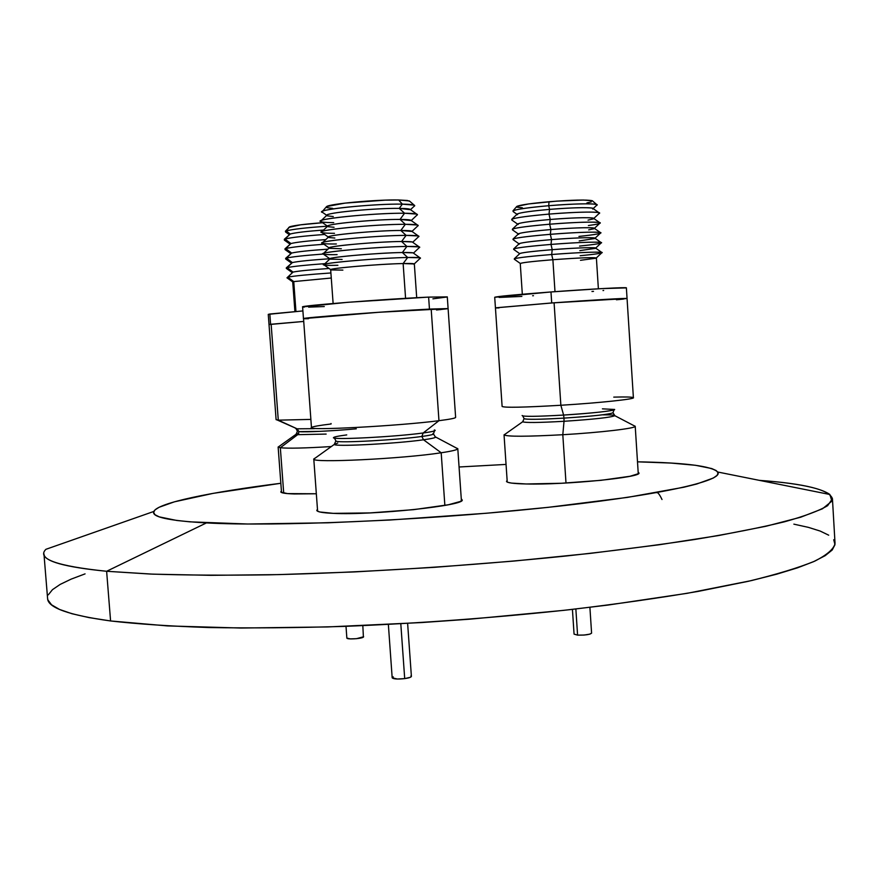 <?xml version="1.0" encoding="UTF-8"?>
<svg xmlns="http://www.w3.org/2000/svg" width="879" height="879" viewBox="0 0 879 879"><rect width="100%" height="100%" fill="white"/><g stroke="black" fill="none" stroke-linecap="round" stroke-linejoin="round"><path stroke-width="1.32" d="M316.77 510.336C317 511.875 322.516 512.886 333.295 513.358L369.817 512.929L413.657 509.655L448.466 504.744L460.299 501.48L462.09 500.041L461.277 498.909L462.112 499.821C466.727 505.392 372.96 515.446 333.295 513.358L319.747 511.974L317.055 510.864L317.473 509.315L316.77 510.369M638.154 472.166L638.923 472.924C642.538 477.308 564.911 485.043 526.246 483.977L511.534 483.098L507.743 482.296L506.491 481.318L507.139 480.494L506.491 481.34C506.798 482.813 513.38 483.692 526.246 483.977L561.494 483.263L600.961 480.33L630.045 476.264L638.407 473.671L638.154 472.166M316.33 493.767L287.554 493.602L280.95 492.152L281.423 491.053L280.797 491.866C280.983 492.976 285.51 493.679 294.366 493.965L316.33 493.767M153.836 511.446L45.906 549.309C36.413 558.802 56.652 566.12 106.623 571.273L110.589 620.959L106.623 571.273C64.859 567.12 43.972 561.318 43.95 553.869L47.587 598.456C47.752 607.653 68.749 615.157 110.589 620.959C137.772 624.057 170.57 626.244 208.993 627.54C250.284 628.243 295.278 627.859 343.953 626.397C420.019 623.321 495.174 617.761 569.394 609.718C616.531 604.093 659.448 597.984 698.135 591.402L748.381 581.283C776.564 574.437 798.648 567.735 814.635 561.198C827.139 554.836 833.94 548.903 835.039 543.387L832.435 498.723L827.622 505.678C819.261 510.721 804.856 516.105 784.431 521.818C760.445 527.653 730.603 533.542 694.893 539.464C656.097 545.321 613.081 550.847 565.845 556.033C468.881 565.977 360.895 572.789 268.941 574.822C224.552 575.448 185.029 575.196 150.375 574.053L106.623 571.273L206.422 522.917C168.636 520.764 151.111 516.94 153.836 511.446C157.835 502.832 210.718 492.075 280.84 483.274L213.157 493.361L174.471 501.81L159.077 507.282L155.023 509.897L153.616 512.38L154.979 514.72L159.231 516.863L176.756 520.467L190.084 521.851L247.68 524.016L327.9 522.796L389.782 520.027L486.537 513.237L548.111 507.348L627.452 497.393L683.851 487.23L696.728 484.01L713.341 478.022L717.143 475.308L718.055 472.814L716.198 470.562L711.715 468.551L695.531 465.288L670.875 463.057L637.495 461.827C684.917 462.662 711.66 466.057 717.725 472.012C724.703 480.857 657.239 496.097 538.387 508.37C419.799 520.676 275.237 526.675 206.422 522.917L106.623 571.273L152.814 574.152L210.872 575.327L279.017 574.602L354.578 571.921L434.171 567.34L513.973 561.055L590.161 553.396L659.25 544.749L718.484 535.564L765.95 526.257L800.67 517.226L822.491 508.776L831.908 501.14L829.864 494.492C820.503 487.834 797 483.12 759.346 480.352C805.23 483.692 829.6 489.812 832.435 498.723M459.069 466.991L506.051 464.42L459.069 466.991M833.731 539.728L834.984 544.683L832.204 550.012L825.15 555.682L813.624 561.648L797.495 567.834L776.717 574.185L751.303 580.612L687.268 593.303L607.85 605.082L563.67 610.356L469.815 619.179L421.733 622.552L327.471 626.947L240.978 628.035L167.504 625.914L110.589 620.959L88.944 617.585L71.924 613.718L59.508 609.433L51.553 604.807L47.884 599.928L47.587 598.401M48.279 594.852L52.476 589.655L60.201 584.392L71.166 579.118L85.065 573.877M793.869 524.148L808.482 527.389L820.195 531.07L828.71 535.19M295.476 428.304L297.102 428.809L299.025 431.644L297.102 428.809L314.297 428.666L297.102 428.809L276.182 419.536M356.292 428.82C333.679 430.93 304.947 432.325 299.025 431.644L320.165 431.347M297.673 434.676L299.025 431.644L297.673 434.676L326.153 434.083L297.673 434.676L280.335 447.741L297.673 434.676L296.047 434.292L278.16 447.081L280.335 447.741L283.708 493.119L280.335 447.741L278.138 447.004L281.533 492.537M296.036 428.666L297.432 431.226L296.047 434.292L298.761 433.27M269.018 324.604L271.139 324.23L269.018 324.593L270.6 324.296L269.831 314.012L268.26 314.396L276.105 419.679L278.28 420.162L271.139 324.23L303.673 321.439L271.139 324.23L278.28 420.162L310.869 419.404L278.28 420.162L297.102 428.809M280.335 447.741C288.18 448.554 305.178 448.158 331.317 446.554C305.178 448.158 288.18 448.554 280.335 447.741M363.631 636.737L356.511 638.681L350.249 638.901L346.853 638.044C346.513 639.659 361.599 638.791 363.401 637.121L362.829 625.65M289.246 234.649L290.246 234.012L286.136 230.946L289.718 226.771L285.378 231.265L286.136 230.946L285.609 232.023L289.466 234.759M289.949 244.131L290.949 243.538L284.928 239.066L290.246 234.012L284.302 239.297L284.928 239.066L284.346 240.099L289.982 244.098M290.652 253.624L291.652 253.053L285.631 248.592L290.949 243.538L284.961 248.834L285.631 248.592L285.005 249.537L290.696 253.581M291.356 263.096L292.355 262.568L286.334 258.118L291.652 253.053L285.62 258.36L286.334 258.118L285.664 258.964L291.41 263.041M292.059 272.556L293.048 272.083L287.037 267.645L292.355 262.568L286.29 267.875L287.037 267.645L286.312 268.392L292.114 272.501M288.708 227.43L300.607 224.815L322.615 222.717C305.529 224.002 294.564 225.354 289.718 226.771L286.136 230.946C292.388 229.232 306.178 227.639 327.493 226.189C306.178 227.639 292.388 229.232 286.136 230.946L290.246 234.012C295.179 232.649 306.288 231.32 323.571 230.034C306.288 231.32 295.179 232.649 290.246 234.012L284.928 239.066C290.784 237.495 304.024 235.957 324.637 234.462C304.024 235.957 290.784 237.495 284.928 239.066L290.949 243.538C296.157 242.208 307.76 240.89 325.779 239.593C307.76 240.89 296.157 242.208 290.949 243.538L285.631 248.592C291.246 247.175 304.013 245.724 323.933 244.252C304.013 245.724 291.246 247.175 285.631 248.592L291.652 253.053C297.146 251.757 309.254 250.46 327.977 249.153C309.254 250.46 297.146 251.757 291.652 253.053L286.334 258.118C291.674 256.855 303.892 255.492 323.022 254.053C303.892 255.492 291.674 256.855 286.334 258.118L292.355 262.568C298.08 261.327 310.584 260.052 329.834 258.734C310.584 260.052 298.08 261.327 292.355 262.568L287.037 267.645C292.586 266.436 305.222 265.095 324.944 263.645C305.222 265.095 292.586 266.436 287.037 267.645L293.048 272.083C298.497 270.974 310.507 269.776 329.087 268.48C310.507 269.776 298.497 270.974 293.048 272.083L287.741 277.16C294.278 275.896 308.672 274.501 330.911 272.962C308.672 274.501 294.278 275.896 287.741 277.16L293.048 272.083L286.972 277.819L293.048 282.115L293.751 281.588L287.741 277.16L293.795 282.214M295.948 311.474L293.751 281.588L295.948 311.474M268.282 314.352L302.903 310.924L269.831 314.012L270.6 324.296L303.673 321.439L269.095 324.549M331.273 278.017L293.751 281.588L331.273 278.017M522.159 415.503C522.862 416.734 536.684 416.58 563.604 415.064L563.999 418.118C593.16 416.163 609.488 414.383 612.982 412.756C609.488 414.383 593.16 416.163 563.999 418.118L563.604 415.064C594.786 412.965 611.795 411.097 614.619 409.471L602.423 408.845M522.73 415.965L524.115 418.602C526.082 419.668 539.376 419.503 563.999 418.118C543.508 419.305 530.564 419.591 525.159 418.986M562.802 434.72L565.999 483.032L562.802 434.72C600.192 432.556 635.616 428.381 635.209 426.337L633.737 425.568L635.22 426.249C636.528 428.271 600.786 432.523 562.802 434.72L564.021 421.294L562.802 434.72C526.411 436.676 506.82 436.72 504.041 434.841L505.414 433.984L504.063 434.929C507.502 436.72 527.092 436.654 562.802 434.72M602.807 414.844C610.993 414.767 615.003 415.053 614.85 415.701C610.85 417.437 593.907 419.305 564.021 421.294C538.464 422.722 524.664 422.865 522.631 421.711M563.999 418.118L564.021 421.294L563.999 418.118M613.762 397.121C625.496 396.814 632.012 396.978 633.287 397.594C636.803 398.923 600.291 402.857 560.857 405.263L563.604 415.064C591.04 413.416 616.695 410.537 614.575 409.416M495.492 307.826L551.704 302.958C590.479 300.113 628.298 297.904 627.057 298.519L626.375 287.872C627.595 287.026 589.765 289.059 550.979 291.96L551.704 302.958L495.437 307.87L502.118 406.494C504.865 407.801 524.444 407.395 560.857 405.263L554.089 302.783L495.437 307.87L554.089 302.783L560.857 405.263C598.874 402.934 634.671 399.165 633.396 397.737L627.057 298.519L554.089 302.783L613.048 298.948L626.914 298.475L616.41 299.783L623.585 299.069M499.041 307.914L496.064 307.958M522.115 415.547C523.225 416.723 537.047 416.569 563.604 415.064L560.857 405.263C522.84 407.471 503.282 407.823 502.206 406.34M635.209 426.337L614.85 415.701C610.652 417.459 593.71 419.316 564.021 421.294C539.168 422.689 525.378 422.854 522.664 421.788L523.17 421.305M572.427 609.378L574.064 634.133L577.58 635.121L575.855 608.982L577.58 635.121C585.15 635.275 589.82 634.616 591.589 633.144L589.897 607.323M574.064 634.111L577.58 635.121L584.106 635.045L589.886 634.144L591.589 633.122M593.16 208.598L596.533 205.411C602.005 203.214 576.228 203.313 548.716 205.708C574.624 203.697 590.611 203.302 596.665 204.521L592.292 200.731C586.776 199.577 572.361 199.918 549.045 201.73L548.716 205.708L549.551 209.389C574.306 207.257 597.555 207.114 592.688 209.048M593.775 218.486L598.995 213.564C604.543 211.41 577.668 211.652 549.001 214.102C575.525 212.059 592.171 211.575 598.929 212.663L592.622 208.213C586.722 207.224 572.372 207.62 549.551 209.389L549.001 214.102L550.221 219.475C574.855 217.377 598.05 217.102 593.358 218.882L588.04 220.124M599.621 222.596L593.314 218.146C587.524 217.267 573.152 217.706 550.221 219.475L549.672 224.211C576.338 222.167 592.984 221.629 599.621 222.596C601.533 223.277 597.797 224.255 588.392 225.551M594.402 228.364L599.676 223.387C605.016 221.42 578.206 221.805 549.672 224.211L550.88 229.54C575.415 227.496 598.555 227.079 594.039 228.716L588.677 229.891M600.313 232.539L593.995 228.079C588.304 227.298 573.943 227.782 550.88 229.54L550.331 234.319C577.14 232.287 593.797 231.693 600.313 232.539C602.247 233.396 595.127 234.704 578.931 236.429M595.028 238.242L600.357 233.221C605.499 231.419 578.745 231.957 550.331 234.319L551.551 239.604C575.976 237.605 599.049 237.066 594.709 238.539L579.217 240.923M600.994 242.461L594.676 238C589.095 237.319 574.723 237.857 551.551 239.604L551.001 244.417C577.953 242.384 594.611 241.736 600.994 242.461C602.796 243.219 595.654 244.428 579.558 246.087M595.654 248.12L601.038 243.043C605.972 241.417 579.294 242.11 551.001 244.417L552.21 249.669C576.536 247.702 599.544 247.043 595.391 248.361L579.854 250.614M601.675 252.372L595.358 247.911C589.886 247.34 575.503 247.922 552.21 249.669L551.671 254.503C578.756 252.482 595.424 251.779 601.675 252.372C603.346 253.042 596.182 254.163 580.184 255.745M596.347 257.921L601.708 252.866C606.444 251.416 579.832 252.251 551.671 254.503L552.88 259.723C581.371 257.657 595.764 257.151 596.061 258.195L580.481 260.305M598.379 288.795L596.391 257.976C593.303 257.239 578.8 257.822 552.88 259.723L554.99 291.663L552.88 259.723C532.575 261.371 521.697 262.645 520.258 263.524L522.324 294.234M626.375 287.883L601.302 288.631L550.979 291.96L551.704 302.958L627.057 298.53M619.453 299.497L618.684 299.574M550.979 291.96C515.819 294.641 497.064 296.41 494.712 297.278L550.979 291.96M499.118 297.443L521.873 296.41M532.63 295.762L533.487 295.707M591.952 291.487L593.523 291.356M602.994 290.553L603.675 290.488M520.61 263.689C519.599 262.898 530.356 261.579 552.88 259.723L551.671 254.503C525.521 256.69 513.083 258.261 514.358 259.25L520.291 263.458M514.325 258.756C518.291 257.635 530.74 256.218 551.671 254.503L552.21 249.669C534.201 251.152 523.444 252.405 519.961 253.427L514.325 258.756M519.632 253.745C520.456 252.767 531.312 251.405 552.21 249.669L551.001 244.417C524.719 246.658 512.292 248.339 513.743 249.449L519.698 253.679M513.71 248.878C517.764 247.636 530.202 246.142 551.001 244.417L551.551 239.604C533.641 241.11 522.906 242.428 519.335 243.549L513.71 248.878M519.368 244.087C518.072 243.065 528.795 241.571 551.551 239.604L550.331 234.319C523.917 236.616 511.512 238.407 513.127 239.659L519.028 243.846M513.083 238.978C517.237 237.627 529.652 236.066 550.331 234.319L550.88 229.54C533.081 231.067 522.357 232.43 518.72 233.66L513.083 238.978M518.753 234.286C517.302 233.133 528.015 231.551 550.88 229.54L549.672 224.211C523.115 226.584 510.721 228.463 512.512 229.869L518.346 234.001M512.468 229.078C516.709 227.606 529.114 225.991 549.672 224.211L550.221 219.475C532.52 221.014 521.818 222.442 518.094 223.76L512.468 229.078M518.138 224.486C516.544 223.211 527.235 221.541 550.221 219.475L549.001 214.102C522.302 216.531 509.941 218.519 511.897 220.069L517.676 224.156M511.853 219.168C516.182 217.585 528.565 215.904 549.001 214.102L549.551 209.389C531.96 210.949 521.269 212.432 517.467 213.85L511.853 219.168M517.522 214.674C515.775 213.278 526.455 211.509 549.551 209.389L548.716 205.708C523.071 208.081 511.259 210.07 513.259 211.663L516.995 214.3M516.819 206.411L513.006 210.806C516.808 209.191 528.708 207.499 548.716 205.708L549.045 201.73C531.026 203.346 520.28 204.906 516.819 206.411L528.718 203.928L556.671 201.137L583.359 200.038L592.424 200.786M516.962 207.191L522.39 207.774M586.919 202.917L591.292 201.906M346.744 434.907C337.064 436.171 332.756 437.16 333.833 437.863C335.481 439.961 396.748 436.654 423.184 432.973L421.854 436.467C397.099 439.961 339.843 443.115 336.36 441.214C339.843 443.115 397.099 439.961 421.854 436.467L423.184 432.973C433.303 431.589 437.017 430.589 434.314 429.963M434.479 430.908L433.446 433.918C433.38 434.567 429.512 435.413 421.854 436.467C431.084 435.193 434.775 434.226 432.94 433.589M457.783 448.773L455.816 447.763L457.794 448.664C457.739 449.751 452.202 451.125 441.192 452.773C451.784 451.191 457.311 449.85 457.783 448.773L435.237 436.819C436.566 437.522 432.666 438.511 423.535 439.786L441.192 452.773L444.862 505.436L441.192 452.773C402.099 458.871 310.012 463.244 313.781 458.97L315.616 457.794L313.814 459.091C311.759 463.189 402.659 458.783 441.192 452.773L423.535 439.786C396.418 443.697 333.602 446.917 334.295 444.422L337.767 443.027M433.446 433.918L435.501 437.204C435.017 437.885 431.029 438.742 423.535 439.786L421.854 436.467L423.535 439.786C398.341 443.412 340.041 446.653 335.042 444.752M333.657 437.5C328.823 440.225 394.638 436.951 423.184 432.973L438.962 420.689C398.385 426.04 303.519 430.974 311.595 427.436C312.891 426.546 319.385 425.392 331.097 423.986L331.053 423.491M431.182 309.023C391.616 310.968 299.321 317.934 303.464 318.627L380.069 312.177L448.103 308.573L431.182 309.023L438.962 420.689L431.182 309.023M303.53 318.67L311.474 427.644C307.628 430.809 399.758 425.865 438.962 420.689C449.993 419.283 455.553 418.184 455.63 417.393L447.29 296.882L428.622 297.113C387.892 298.827 298.552 305.826 302.607 306.914L347.677 302.31L428.622 297.113L429.457 309.111L428.622 297.113L447.29 296.893M308.496 318.692L304.65 318.747M447.774 308.705L436.489 309.99M455.487 417.195C456.498 417.986 450.993 419.151 438.962 420.689L423.184 432.973C431.71 431.82 435.698 430.919 435.149 430.27M388.364 624.453L392.177 677.808C393.363 679.071 397.539 679.346 404.703 678.61L400.802 623.782L404.703 678.61C408.966 677.995 411.196 677.248 411.394 676.369L407.625 623.398M392.177 677.786L397.341 679.027L404.703 678.61L410.339 677.302L411.361 676.544L410.922 675.863M393.276 676.863L392.221 677.621M326.603 206.565L322.428 211.378C325.988 208.4 378.08 203.642 402.351 204.137L398.659 199.983C376.75 199.478 329.922 203.785 326.603 206.565L344.898 203.126L385.09 200.159L398.659 199.983L402.351 204.137C373.081 203.532 311.66 210.103 322.78 212.531L326.768 215.377M399.253 208.389L402.351 204.137L399.253 208.389C377.706 208.015 331.691 212.125 327.406 214.773L326.735 215.41C324.098 212.96 375.267 207.96 399.253 208.389L404.571 213.245L399.253 208.389C406.702 208.477 410.46 208.916 410.526 209.707L399.253 208.389M333.284 216.542L327.482 215.882M333.723 222.64C323.022 222.552 318.857 221.86 321.242 220.585C326.032 217.651 379.629 212.894 404.571 213.245C374.102 212.795 310.012 219.475 321.318 221.794L327.581 226.255M400.033 219.431L404.571 213.245L400.033 219.431C378.42 219.212 332.207 223.288 328.153 225.727L327.526 226.31C324.637 224.09 375.97 219.179 400.033 219.431L405.351 224.31L400.033 219.431C407.548 219.475 411.306 219.86 411.295 220.596L400.033 219.431M334.064 227.287L328.208 226.705M334.503 233.32C323.89 233.298 319.714 232.704 321.978 231.551C326.494 228.848 380.321 224.145 405.351 224.31C375.036 224.09 311.144 230.529 322.044 232.605L328.394 237.132M400.802 230.474L405.351 224.31L400.802 230.474C379.124 230.408 332.712 234.429 328.889 236.66L328.328 237.198C325.164 235.22 376.673 230.397 400.802 230.474L406.12 235.374L400.802 230.474C408.394 230.463 412.141 230.792 412.042 231.474L400.802 230.474M334.844 238.033L328.933 237.517M336.349 243.977C325.076 244.076 320.538 243.582 322.714 242.494C326.966 240.033 381.014 235.396 406.12 235.374C375.959 235.385 312.265 241.593 322.758 243.417L329.207 247.999M341.338 248.757L329.669 248.328C320.846 246.856 375.597 241.615 401.582 241.505L406.12 235.374L401.582 241.505C379.827 241.604 333.229 245.571 329.625 247.592L329.12 248.076M337.118 254.635C325.955 254.811 321.395 254.405 323.439 253.438C327.438 251.218 381.706 246.636 406.9 246.439L401.582 241.505L406.9 246.439C376.893 246.658 313.396 252.647 323.494 254.218L330.01 258.855M342.107 259.437L330.405 259.14C321.923 257.888 376.498 252.822 402.362 252.526L406.9 246.439L402.362 252.526C380.53 252.789 333.734 256.701 330.372 258.514L329.922 258.942M337.888 265.293C326.823 265.535 322.252 265.227 324.186 264.37C327.9 262.381 382.398 257.866 407.68 257.481L402.362 252.526L407.68 257.481C377.816 257.932 314.517 263.7 324.219 265.018L330.713 269.633M342.876 270.106L331.141 269.941C323 268.908 377.399 264.03 403.131 263.546L407.68 257.481L403.131 263.546C379.387 263.997 328.537 268.359 330.669 269.721L333.119 303.497M405.582 298.333L403.131 263.546L405.582 298.333M303.464 318.627C299.453 317.934 388.76 311.166 429.457 309.111L448.103 308.573L377.421 312.364L303.464 318.627L302.607 306.914M440.917 309.562L440.159 309.639M432.918 298.838L447.158 296.992M302.629 306.947L304.288 307.145M308.617 307.134L324.285 306.551M416.701 297.706L414.339 263.964L403.131 263.546C411.943 263.359 415.536 263.59 413.899 264.249M414.284 263.887L420.041 258.437C421.997 257.624 417.877 257.305 407.68 257.481L419.986 257.778L413.053 252.844L402.362 252.526C410.075 252.405 413.811 252.636 413.548 253.196L413.053 252.844M413.449 253.13L419.228 247.647C421.305 246.735 417.195 246.329 406.9 246.439L419.162 246.878L412.229 241.945L401.582 241.505C409.24 241.439 412.976 241.714 412.8 242.34L412.229 241.945M412.701 242.274L418.415 236.869C420.612 235.847 416.514 235.352 406.12 235.374L418.338 235.957L411.416 231.023M411.965 231.419L417.602 226.079C419.92 224.947 415.833 224.354 405.351 224.31L417.514 225.024L410.592 220.102M411.229 220.552L416.789 215.289C419.217 214.047 415.152 213.366 404.571 213.245L416.69 214.091L409.768 209.169M410.493 209.685L414.031 206.334C416.47 205.049 412.57 204.313 402.351 204.137L414.207 205.148L409.405 200.95L398.659 199.983L407.351 200.478L409.955 201.423M326.988 207.675L332.691 208.378M662.008 499.514C659.404 494.097 657.525 491.822 656.349 492.712M829.864 494.492L717.725 472.012M346.853 638.066L346.007 626.32M294.915 311.562L292.729 281.972M614.025 409.911L612.982 412.723L614.85 415.701M635.22 426.249L638.264 473.77M504.063 434.929L522.664 421.788L524.115 418.602M504.041 434.841L507.249 482.088M495.437 307.87L494.712 297.278M334.416 438.039L335.877 440.884L334.295 444.422L313.814 459.091M313.781 458.97L317.616 511.248M457.794 448.664L461.409 500.843M321.242 220.585L327.406 214.773M321.978 231.551L328.153 225.727M322.714 242.494L328.889 236.66M323.439 253.438L329.625 247.592M324.186 264.37L330.372 258.514"/></g></svg>
